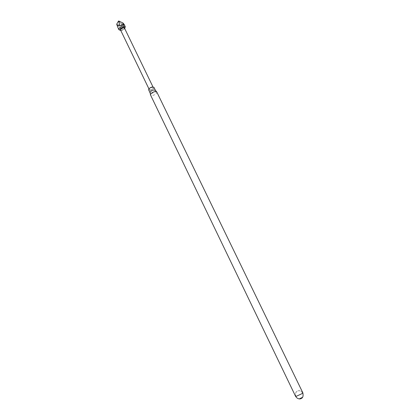 <?xml version="1.0" encoding="UTF-8"?>
<svg xmlns="http://www.w3.org/2000/svg" width="420" height="420" viewBox="0 0 420 420"><rect width="100%" height="100%" fill="white"/><g stroke="black" fill="none" stroke-linecap="round" stroke-linejoin="round"><path stroke-width="0.32" stroke-dasharray="2.1 1.58" d="M302.589 397.299L299.245 398.911M302.957 393.062L295.696 396.569C294.457 392.149 297.707 390.925 297.507 391.088C297.696 391.067 300.085 389.324 302.957 393.062M156.812 92.022C157.804 93.697 151.253 96.868 150.554 95.051M155.379 90.3L155.426 90.379C156.272 91.807 150.717 94.489 150.124 92.941L150.092 92.852M153.967 87.37C154.817 88.814 149.273 91.492 148.675 89.933M150.738 89.912L149.294 89.633C149.263 88.715 150.134 87.969 151.914 87.397L153.353 87.67C153.379 88.589 152.507 89.334 150.738 89.912M120.787 30.513L124.719 28.613M123.511 24.969C123.953 27.778 122.981 29.132 120.598 29.027C119.606 29.757 118.734 29.326 117.983 27.741M123.816 23.977L120.955 23.525L118.655 21M122.257 24.575L120.955 23.525L117.595 25.116M120.598 29.027L119.868 25.678M117.301 26.072L119.994 26.155L123.443 24.953M120.572 30.056C122.535 30.776 123.842 30.14 124.504 28.156M124.583 28.319L124.262 28.886L121.8 30.277L120.65 30.219M295.801 396.554C295.386 393.372 295.843 391.613 297.176 391.277C296.93 391.718 298.982 388.705 302.878 393.131M148.932 88.883L149.294 89.633M152.985 86.919L153.353 87.67M120.766 30.466L121.286 30.324L120.598 30.119M124.53 28.219L124.262 28.886L124.698 28.565"/><path stroke-width="0.63" d="M299.245 398.911L302.589 397.299M301.119 394.081L302.957 393.062L156.812 92.022L154.607 91.618C151.988 92.453 150.623 93.56 150.512 94.952L295.696 396.569L301.119 394.081M150.491 94.831L150.092 92.852C150.181 91.67 151.337 90.731 153.552 90.027L155.379 90.3L156.676 91.838M150.097 92.883L148.675 89.933C148.633 88.736 149.777 87.759 152.093 87.014L153.967 87.37L155.4 90.321M124.719 28.613L125.276 26.707L122.913 26.024C120.11 26.838 118.792 28.088 118.955 29.762L120.787 30.513M117.983 27.741L116.702 24.229L117.595 25.116C118.939 26.035 120.482 25.867 122.231 24.607L122.257 24.575C123.931 25.132 124.583 25.111 124.21 24.507L123.07 23.053L123.511 24.969M118.802 21.021L123.07 23.053M119.868 25.678L118.624 21.095M118.482 21.074L116.702 24.229M152.985 86.919L124.504 28.156L123.034 27.731C121.291 28.24 120.467 29.017 120.572 30.056L148.932 88.883M120.65 30.219C119.606 29.117 120.356 28.103 122.913 27.179C124.199 27.048 124.756 27.426 124.583 28.319M302.878 393.131C303.823 398.48 301.019 398.276 301.056 398.596C301.25 398.695 297.895 399.94 295.801 396.554M302.605 397.352L301.55 398.333L299.276 398.958M117.878 27.521L118.955 29.762M124.205 24.507L125.276 26.707"/></g></svg>

